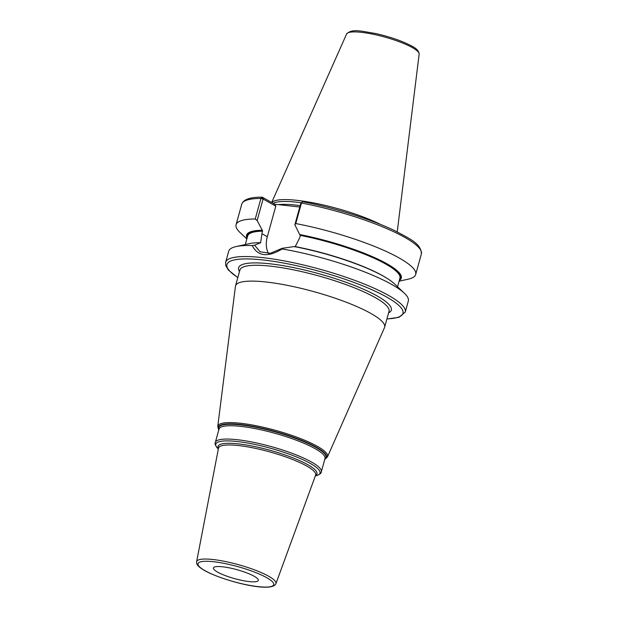 <?xml version="1.0" encoding="UTF-8"?>
<svg xmlns="http://www.w3.org/2000/svg" width="618" height="618" viewBox="0 0 618 618"><rect width="100%" height="100%" fill="white"/><g stroke="black" fill="none" stroke-linecap="round" stroke-linejoin="round"><path stroke-width="0.93" d="M271.796 202.542A64.944 12.885 15.5 0 1 315.798 203.353A64.944 12.885 15.5 0 1 380.649 224.489M273.148 203.299A64.457 12.785 15.5 0 1 301.314 202.766M247.339 237.165A79.467 15.767 15.5 0 1 262.449 230.545L257.127 220.541L255.234 218.988L260.935 198.44L262.465 197.297L274.817 204.241L299.784 207.007M274.817 204.241L275.79 206.165L263.438 199.22M257.127 220.541L263.098 199.027L260.935 198.44A93.194 18.486 15.5 0 0 241.769 204.156C243.515 199.398 250.282 197.072 262.078 197.188L263.268 198.872M268.444 253.504A24.056 18.37 119.4 0 1 267.316 236.709L275.79 206.165M262.449 230.545L260.611 242.696L254.585 245.199L252.229 245.57A93.194 18.486 -164.5 0 0 236.146 246.559A93.194 18.486 -164.5 0 0 228.714 251.225L225.655 262.264A93.194 18.486 15.5 0 1 290.282 262.086A93.194 18.486 15.5 0 1 388.537 295.412A93.194 18.486 -164.5 0 1 405.261 312.067L398.927 317.335L386.914 319.004M261.962 230.267A80.301 15.929 -164.5 0 0 247.03 238.278M399.29 280.495A80.301 15.929 -164.5 0 0 376.393 258.432A80.301 15.929 -164.5 0 0 299.684 234.523L294.856 224.797L295.767 223.561A93.194 18.486 -164.5 0 1 415.675 274.508A93.194 18.486 -164.5 0 1 408.243 279.174L399.097 281.19M294.624 246.852L295.219 246.605L299.63 237.922L300.333 235.396L299.684 234.523M255.234 218.988A93.194 18.486 -164.5 0 0 236.068 224.705A93.194 18.486 -164.5 0 0 240.039 232.53L246.837 238.965M303.114 201.877L301.955 202.132L301.468 203.013L295.767 223.561M405.261 312.067L408.32 301.028A93.194 18.486 -164.5 0 0 404.35 293.202A93.194 18.486 -164.5 0 0 391.596 284.373A93.194 18.486 -164.5 0 0 282.179 248.954C267.833 257.575 257.845 256.447 252.229 245.57M415.675 274.508L421.376 253.967A93.194 18.486 15.5 0 0 301.468 203.013L300.819 203.276L301.167 203.476L300.819 203.276L294.856 224.797M282.179 248.954L282.132 248.312L294.137 246.574A80.301 15.929 15.5 0 1 394.423 283.809L404.35 293.202M282.132 248.312L270.305 253.318L260.093 251.765L254.585 245.199M259.514 242.712A79.004 15.674 15.5 0 1 260.611 242.696L260.348 242.982M236.146 246.559L249.494 243.616A80.301 15.929 15.5 0 1 259.861 242.712M384.489 327.633A77.366 15.35 -164.5 0 0 384.643 327.208A77.366 15.35 -164.5 0 0 370.754 313.38A77.366 15.35 15.5 0 0 289.185 285.717A77.366 15.35 15.5 0 0 235.528 285.856A77.366 15.35 15.5 0 0 235.443 286.296L217.752 426.405A56.964 11.302 15.5 0 1 256.563 425.817A56.964 11.302 15.5 0 1 317.382 446.343A56.964 11.302 15.5 0 1 327.494 456.833L384.489 327.633M254.137 576.239A23.306 4.62 15.5 0 1 258.316 580.402A23.306 4.62 15.5 0 1 242.156 580.449A23.306 4.62 15.5 0 1 217.582 572.114A23.306 4.62 15.5 0 1 213.403 567.95A23.306 4.62 15.5 0 1 229.564 567.911A23.306 4.62 15.5 0 1 254.137 576.239M419.151 54.121C418.934 51.055 416.47 48.374 411.75 46.072C402.472 41.089 390.53 36.933 375.914 33.581C361.793 31.34 352.167 28.243 346.598 33.998A37.667 7.47 15.5 0 1 373.156 34.245A37.667 7.47 15.5 0 1 412.353 47.601A37.667 7.47 -164.5 0 1 419.151 54.121L397.227 231.889M278.347 204.635A64.457 12.785 15.5 0 1 300.17 205.624M267.316 236.709L261.901 233.666M300.178 234.801A79.467 15.767 15.5 0 1 399.591 279.39M245.292 244.543L247.671 235.968A79.004 15.674 15.5 0 1 262.604 231.14M300.333 235.396A79.004 15.674 15.5 0 1 399.931 278.193L397.552 286.767M295.219 246.605A79.004 15.674 15.5 0 1 386.304 277.876M386.953 318.88A91.325 18.115 -164.5 0 0 386.582 297.003A91.325 18.115 15.5 0 0 267.864 260.549A91.325 18.115 15.5 0 0 237.837 277.528M388.614 312.87A79.235 15.72 -164.5 0 0 377.104 295.937A79.235 15.72 -164.5 0 0 285.732 266.111A79.235 15.72 -164.5 0 0 239.506 271.518M384.643 327.208L389.031 311.364A77.366 15.35 -164.5 0 0 375.149 297.528A77.366 15.35 -164.5 0 0 293.581 269.865A77.366 15.35 -164.5 0 0 239.923 270.012L235.528 285.856M218.811 429.865A56.23 11.155 15.5 0 1 251.858 426.165A56.23 11.155 15.5 0 1 316.524 447.301A56.23 11.155 15.5 0 1 324.805 459.267M324.867 459.027A55.744 11.062 -164.5 0 0 316.061 447.525A55.744 11.062 -164.5 0 0 253.125 426.783A55.744 11.062 -164.5 0 0 218.872 429.634M315.141 448.676A54.994 10.908 -164.5 0 0 257.158 429.008A54.994 10.908 -164.5 0 0 219.019 429.116L215.327 442.426A54.994 10.908 15.5 0 1 253.465 442.326A54.994 10.908 15.5 0 1 311.449 461.994A54.994 10.908 15.5 0 1 321.321 471.82L325.014 458.51A54.994 10.908 -164.5 0 0 315.141 448.676M218.347 448.977L218.1 448.745A54.067 10.722 15.5 0 1 244.604 442.519A54.067 10.722 15.5 0 1 310.298 463.43A54.067 10.722 15.5 0 1 315.69 475.806C319.483 474.632 321.36 473.303 321.321 471.82M315.497 475.497A51.325 10.182 -164.5 0 0 307.733 464.682A51.325 10.182 -164.5 0 0 249.085 445.462A51.325 10.182 -164.5 0 0 218.424 448.575M315.62 475.149A50.406 9.996 -164.5 0 0 306.621 465.987A50.406 9.996 -164.5 0 0 253.117 447.888A50.406 9.996 -164.5 0 0 218.494 448.212L196.624 561.685A41.151 8.165 15.5 0 1 224.89 561.422A41.151 8.165 15.5 0 1 268.575 576.192A41.151 8.165 15.5 0 1 275.922 583.678L315.62 475.149M205.045 570.7A39.289 7.795 15.5 0 1 213.758 561.747A39.289 7.795 15.5 0 1 266.675 577.652A39.289 7.795 15.5 0 1 257.961 586.613A39.289 7.795 15.5 0 1 205.045 570.7M346.598 33.998L271.696 202.48M241.769 204.156L236.068 224.705M421.376 253.967C421.345 243.809 410.282 238.965 394.616 230.614C371.264 219.344 334.145 207.687 302.866 201.785M301.955 202.132L300.889 203.16M225.655 262.264L225.663 265.361L228.366 270.035L237.806 277.652M218.795 429.919L217.752 426.405M324.79 459.313L327.494 456.833M218.1 448.745C215.458 445.779 214.531 443.678 215.327 442.426M275.922 583.678C271.673 593.45 223.191 580.912 204.62 570.568C196.377 565.671 196.586 563.84 196.624 561.685"/></g></svg>
